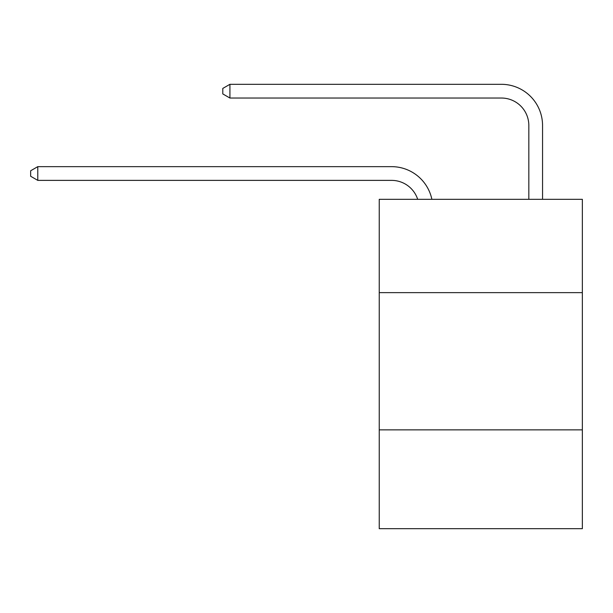 <?xml version="1.0" encoding="UTF-8"?>
<svg xmlns="http://www.w3.org/2000/svg" width="613" height="613" viewBox="0 0 613 613"><rect width="100%" height="100%" fill="white"/><g stroke="black" fill="none" stroke-linecap="round" stroke-linejoin="round"><path stroke-width="0.92" d="M582.35 292.639L582.35 199.317L379.24 199.317L379.24 292.639L582.35 292.639L582.35 528.69L379.24 528.69L379.24 292.639M582.35 429.874L379.24 429.874M391.584 166.652L37.784 166.652L391.584 166.652A41.171 41.171 139.5 0 1 431.874 199.317M528.827 199.317L528.827 125.481A27.447 27.447 18.4 0 0 501.38 98.034L229.921 98.034L222.787 93.919L222.787 88.425L229.921 84.31L501.38 84.31A41.171 41.171 -161.6 0 1 542.551 125.481L542.551 199.317M528.827 125.481A27.447 27.447 18.4 0 0 501.38 98.034A27.447 27.447 18.4 0 1 528.827 125.481A27.447 27.447 18.4 0 0 501.38 98.034A27.447 27.447 18.4 0 1 528.827 125.481A27.447 27.447 18.4 0 0 501.38 98.034A27.447 27.447 18.4 0 1 528.827 125.481A27.447 27.447 18.4 0 0 501.38 98.034A27.447 27.447 18.4 0 1 528.827 125.481A27.447 27.447 18.4 0 0 501.38 98.034A27.447 27.447 18.4 0 1 528.827 125.481A27.447 27.447 18.4 0 0 501.38 98.034A27.447 27.447 18.4 0 1 528.827 125.481A27.447 27.447 18.4 0 0 501.38 98.034A27.447 27.447 18.4 0 1 528.827 125.481A27.447 27.447 18.4 0 0 501.38 98.034A27.447 27.447 18.4 0 1 528.827 125.481A27.447 27.447 18.4 0 0 501.38 98.034A27.447 27.447 18.4 0 1 528.827 125.481A27.447 27.447 18.4 0 0 501.38 98.034A27.447 27.447 18.4 0 1 528.827 125.481A27.447 27.447 18.4 0 0 501.38 98.034A27.447 27.447 18.4 0 1 528.827 125.481A27.447 27.447 18.4 0 0 501.38 98.034A27.447 27.447 18.4 0 1 528.827 125.481A27.447 27.447 18.4 0 0 501.38 98.034A27.447 27.447 18.4 0 1 528.827 125.481A27.447 27.447 18.4 0 0 501.38 98.034A27.447 27.447 18.4 0 1 528.827 125.481A27.447 27.447 18.4 0 0 501.38 98.034M417.683 199.317A27.447 27.447 -40.5 0 0 391.584 180.375L37.784 180.375L30.65 176.26L30.65 170.774L37.784 166.652L37.784 180.375M229.921 84.31L229.921 98.034"/></g></svg>

